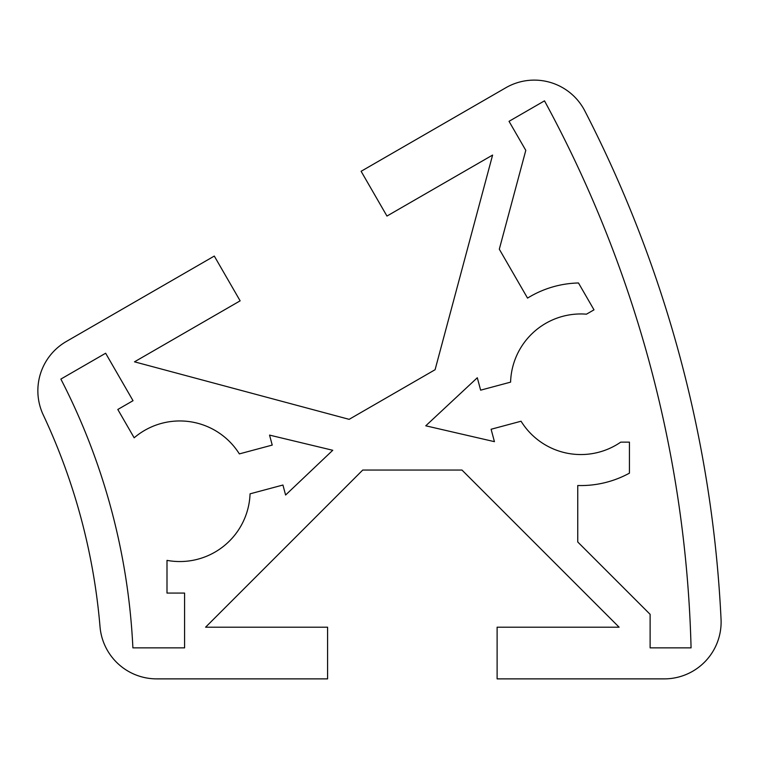 <?xml version="1.0" encoding="UTF-8"?>
<svg xmlns="http://www.w3.org/2000/svg" width="759" height="759" viewBox="0 0 759 759"><rect width="100%" height="100%" fill="white"/><g stroke="black" fill="none" stroke-linecap="round" stroke-linejoin="round"><path stroke-width="0.57" stroke-dasharray="3.79 2.85" d="M584.838 110.937A56.859 56.859 0 0 0 505.864 87.731L361.113 171.297L386.957 216.059L492.6 155.073L435.087 369.718L349.14 419.338L134.495 361.825L240.138 300.83L214.294 256.068L66.289 341.512A56.859 56.859 0 0 0 43.263 414.945A620.264 620.264 0 0 1 100.027 626.801A56.859 56.859 0 0 0 156.686 678.878L327.584 678.878L327.584 627.19L205.594 627.19L362.726 470.058L461.975 470.058L619.107 627.19L497.117 627.19L497.117 678.878L664.258 678.878A56.859 56.859 0 0 0 721.05 619.287A1240.529 1240.529 0 0 0 584.838 110.937M332.755 450.277L269.549 435.106L272.225 445.087L239.36 453.891A70.293 70.293 0 0 0 134.163 437.801L117.806 409.481L133.024 400.695L105.634 353.239L60.872 379.083A654.04 654.04 0 0 1 132.891 647.863L184.579 647.863L184.579 593.073L166.999 593.073L166.999 560.37A70.293 70.293 0 0 0 250.062 493.834L282.927 485.029L285.602 495.02L332.755 450.277M650.216 365.667A1209.514 1209.514 0 0 0 544.497 100.852L509.033 121.326L525.797 150.358L499.308 249.208L527.543 298.107A101.308 101.308 0 0 1 578.481 282.974L593.993 309.833L586.451 314.179A70.293 70.293 0 0 0 510.589 382.138L480.637 390.164L477.307 377.754L425.771 425.808L494.432 441.662L491.111 429.252L521.063 421.226A70.293 70.293 0 0 0 620.739 442.136L629.439 442.136L629.439 473.151A101.308 101.308 0 0 1 577.751 485.513L577.751 541.983L650.121 614.344L650.121 647.863L691.069 647.863A1209.514 1209.514 0 0 0 650.216 365.667"/><path stroke-width="1.14" d="M505.864 87.731A56.859 56.859 0 0 1 584.838 110.937A1240.529 1240.529 0 0 1 721.05 619.287A56.859 56.859 0 0 1 664.258 678.878L497.117 678.878L497.117 627.19L619.107 627.19L461.975 470.058L362.726 470.058L205.594 627.19L327.584 627.19L327.584 678.878L156.686 678.878A56.859 56.859 0 0 1 100.027 626.801A620.264 620.264 0 0 0 43.263 414.945A56.859 56.859 0 0 1 66.289 341.512L214.294 256.068L240.138 300.83L134.495 361.825L349.14 419.338L435.087 369.718L492.6 155.073L386.957 216.059L361.113 171.297L505.864 87.731M269.549 435.106L332.755 450.277L285.602 495.02L282.927 485.029L250.062 493.834A70.293 70.293 0 0 1 166.999 560.37L166.999 593.073L184.579 593.073L184.579 647.863L132.891 647.863A654.04 654.04 0 0 0 60.872 379.083L105.634 353.239L133.024 400.695L117.806 409.481L134.163 437.801A70.293 70.293 0 0 1 239.36 453.891L272.225 445.087L269.549 435.106M544.497 100.852A1209.514 1209.514 0 0 1 691.069 647.863L650.121 647.863L650.121 614.344L577.751 541.983L577.751 485.513A101.308 101.308 0 0 0 629.439 473.151L629.439 442.136L620.739 442.136A70.293 70.293 0 0 1 521.063 421.226L491.111 429.252L494.432 441.662L425.771 425.808L477.307 377.754L480.637 390.164L510.589 382.138A70.293 70.293 0 0 1 586.451 314.179L593.993 309.833L578.481 282.974A101.308 101.308 0 0 0 527.543 298.107L499.308 249.208L525.797 150.358L509.033 121.326L544.497 100.852"/></g></svg>

